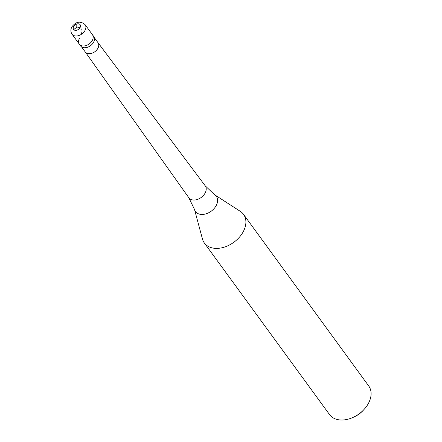 <?xml version="1.0" encoding="UTF-8"?>
<svg xmlns="http://www.w3.org/2000/svg" width="442" height="442" viewBox="0 0 442 442"><rect width="100%" height="100%" fill="white"/><g stroke="black" fill="none" stroke-linecap="round" stroke-linejoin="round"><path stroke-width="0.66" d="M72.046 34.189C70.549 31.907 70.493 29.459 71.886 26.857C76.041 21.487 80.45 20.752 85.113 24.658A8.083 5.608 -36.1 0 1 84.925 30.592A8.083 5.608 143.9 0 1 78.383 35.675A8.083 5.608 143.9 0 1 72.046 34.189L79.345 44.189A8.083 5.608 143.9 0 0 85.682 45.675A8.083 5.608 143.9 0 0 92.223 40.598A8.083 5.608 -36.1 0 0 92.406 34.658A8.083 5.608 -36.1 0 1 92.223 40.598A8.083 5.608 143.9 0 1 85.682 45.675A8.083 5.608 143.9 0 1 79.345 44.189A8.083 5.608 143.9 0 1 79.527 38.255M85.113 24.658L93.693 36.426A8.083 5.608 -36.1 0 1 93.511 42.36A8.083 5.608 143.9 0 1 86.969 47.438A8.083 5.608 143.9 0 1 80.632 45.957L79.345 44.189M243.531 214.376A24.255 16.818 -36.1 0 1 242.978 232.183A24.255 16.818 143.9 0 1 223.354 247.421A24.255 16.818 143.9 0 1 204.342 242.967A24.255 16.818 143.9 0 1 202.447 238.978L194.502 209.458A12.89 8.939 143.9 0 0 204.099 214.282A12.89 8.939 143.9 0 0 216.044 205.845A12.89 8.939 -36.1 0 0 214.63 194.778L240.315 211.359A24.255 16.818 -36.1 0 1 243.531 214.376L368.738 386.004A24.255 16.818 -36.1 0 1 368.186 403.811A24.255 16.818 143.9 0 1 364.009 409.491A24.255 16.818 143.9 0 1 353.357 417.265A24.255 16.818 143.9 0 1 329.55 414.596L204.342 242.967M364.009 409.491L362.948 410.64A18.597 12.895 143.9 0 1 354.777 416.602L353.357 417.265M76.902 27.006L80.057 27.625M81.698 28.907L82.107 31.056L81.593 33.338M76.897 27.117L73.715 29.603M76.792 27.095L76.82 23.99M80.035 27.658A4.044 2.801 143.9 0 1 75.041 30.305A4.044 2.801 143.9 0 1 73.687 26.487A4.044 2.801 -36.1 0 1 78.687 23.835A4.044 2.801 -36.1 0 1 80.035 27.658M94.268 37.553L97.997 42.664A7.884 5.464 -36.1 0 1 97.815 48.449A7.884 5.464 143.9 0 1 91.439 53.399A7.884 5.464 143.9 0 1 85.256 51.957A7.884 5.464 143.9 0 1 85.229 51.918M97.969 42.625A7.884 5.464 -36.1 0 1 97.997 42.664L205.187 185.778A10.138 7.028 -36.1 0 1 205.226 185.828A10.138 7.028 -36.1 0 1 204.994 193.264A10.138 7.028 143.9 0 1 196.795 199.635A10.138 7.028 143.9 0 1 188.85 197.773A10.138 7.028 143.9 0 1 188.811 197.723L85.245 51.935M81.527 46.841L85.256 51.957M188.85 197.773L194.502 209.458M205.226 185.828L214.63 194.778"/></g></svg>
